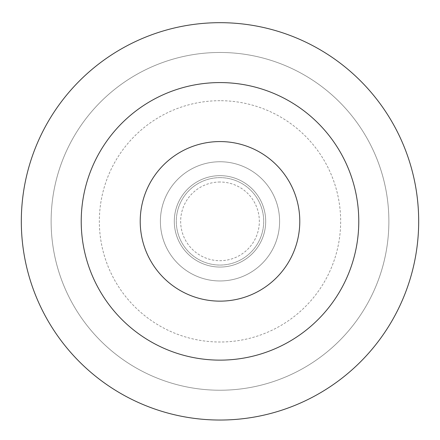 <?xml version="1.0" encoding="UTF-8"?>
<svg xmlns="http://www.w3.org/2000/svg" width="440" height="440" viewBox="0 0 440 440"><rect width="100%" height="100%" fill="white"/><g stroke="black" fill="none" stroke-linecap="round" stroke-linejoin="round"><path stroke-width="0.33" stroke-dasharray="2.2 1.65" d="M220 182.017A39.336 39.336 0 0 0 185.933 241.027A39.336 39.336 0 0 0 254.067 241.027A39.336 39.336 0 0 0 220 182.017M220 177.645A43.709 43.709 0 0 0 182.149 243.21A43.709 43.709 0 0 0 257.851 243.21A43.709 43.709 0 0 0 220 177.645A43.709 43.709 0 0 0 182.149 243.21A43.709 43.709 0 0 0 257.851 243.21A43.709 43.709 0 0 0 220 177.645M220 175.659A45.694 45.694 0 0 0 180.428 244.206A45.694 45.694 0 0 0 259.572 244.206A45.694 45.694 0 0 0 220 175.659A45.694 45.694 0 0 0 180.428 244.206A45.694 45.694 0 0 0 259.572 244.206A45.694 45.694 0 0 0 220 175.659M220 161.75A59.604 59.604 0 0 0 168.382 251.157A59.604 59.604 0 0 0 271.618 251.157A59.604 59.604 0 0 0 220 161.75A59.604 59.604 0 0 0 168.382 251.157A59.604 59.604 0 0 0 271.618 251.157A59.604 59.604 0 0 0 220 161.75A59.604 59.604 0 0 1 271.618 251.157A59.604 59.604 0 0 1 168.382 251.157A59.604 59.604 0 0 1 220 161.75A59.604 59.604 0 0 1 271.618 251.157A59.604 59.604 0 0 1 168.382 251.157A59.604 59.604 0 0 1 220 161.75M220 100.7A120.654 120.654 0 0 0 115.511 281.683A120.654 120.654 0 0 0 324.489 281.683A120.654 120.654 0 0 0 220 100.7M220 22.677A198.677 198.677 0 0 0 47.938 320.694A198.677 198.677 0 0 0 392.062 320.694A198.677 198.677 0 0 0 220 22.677A198.677 198.677 0 0 0 47.938 320.694A198.677 198.677 0 0 0 392.062 320.694A198.677 198.677 0 0 0 220 22.677A198.677 198.677 0 0 0 47.938 320.694A198.677 198.677 0 0 0 392.062 320.694A198.677 198.677 0 0 0 220 22.677M220 52.476A168.878 168.878 0 0 0 73.75 305.795A168.878 168.878 0 0 0 366.25 305.795A168.878 168.878 0 0 0 220 52.476A168.878 168.878 0 0 0 73.75 305.795A168.878 168.878 0 0 0 366.25 305.795A168.878 168.878 0 0 0 220 52.476M220 82.577A138.776 138.776 0 0 0 99.814 290.741A138.776 138.776 0 0 0 340.186 290.741A138.776 138.776 0 0 0 220 82.577"/><path stroke-width="0.66" d="M220 22.677A198.677 198.677 0 0 0 47.938 320.694A198.677 198.677 0 0 0 392.062 320.694A198.677 198.677 0 0 0 220 22.677M220 82.577A138.776 138.776 0 0 0 99.814 290.741A138.776 138.776 0 0 0 340.186 290.741A138.776 138.776 0 0 0 220 82.577M220 141.57A79.788 79.788 0 0 0 150.904 261.25A79.788 79.788 0 0 0 289.097 261.25A79.788 79.788 0 0 0 220 141.57"/></g></svg>

